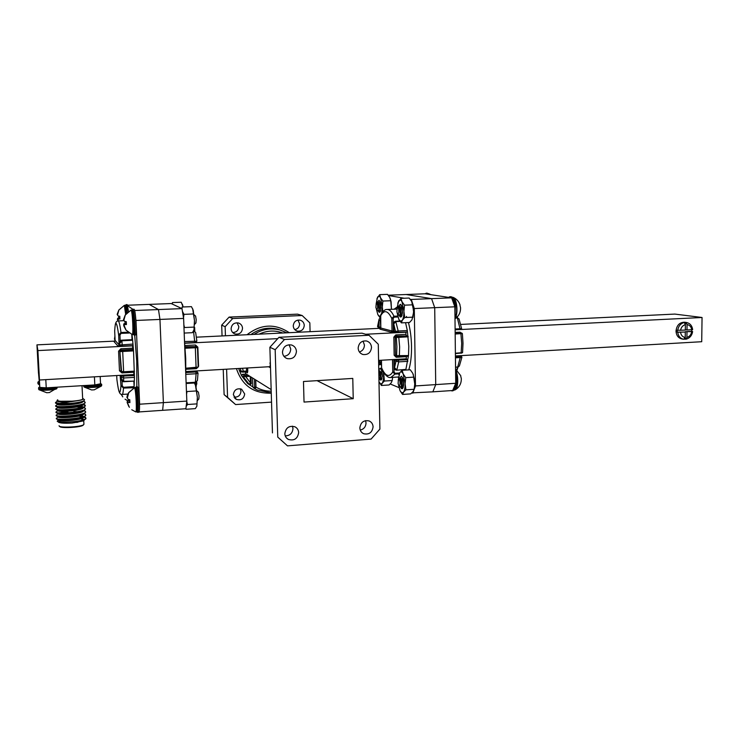<?xml version="1.0" encoding="UTF-8"?>
<svg xmlns="http://www.w3.org/2000/svg" width="739" height="739" viewBox="0 0 739 739"><rect width="100%" height="100%" fill="white"/><g stroke="black" fill="none" stroke-linecap="round" stroke-linejoin="round"><path stroke-width="1.11" d="M399.134 356.734L408.224 356.226L408.501 355.551L405.887 369.408L396.631 370.193L405.887 369.408L405.656 370.063M405.554 322.684L407.328 330.545L398.182 330.998L397.942 332.467L407.078 332.014L407.328 330.545L408.787 346.323L408.501 355.551L396.631 355.671L397.665 356.678L408.224 356.226M184.51 341.473L185.711 358.387L185.794 374.405M198.024 357.464L197.47 347.663L185.119 348.245M298.667 432.629C297.614 438.744 294.177 441.007 288.367 439.437C286.169 438.199 284.986 436.287 284.82 433.701C285.817 427.678 289.198 425.378 294.944 426.8C297.254 428.02 298.501 429.959 298.667 432.629M285.245 435.899C289.937 435.724 292.505 433.276 292.967 428.546L292.468 426.172M373.084 426.856C372.188 432.555 369.047 434.846 363.671 433.728C361.288 432.592 360.013 430.643 359.838 427.881C360.706 422.255 363.791 419.937 369.112 420.944C371.588 422.052 372.909 424.029 373.084 426.856M360.253 430.098C363.874 429.156 365.796 426.782 366.036 422.976L365.565 420.63M371.514 347.413C370.858 352.642 368.022 355.006 363.006 354.508C360.022 353.528 358.406 351.404 358.156 348.134C358.775 342.979 361.556 340.596 366.498 340.975C369.583 341.917 371.255 344.06 371.514 347.413M359.422 352.013C362.609 350.868 364.281 348.568 364.438 345.095L363.071 341.113M296.441 351.45C295.702 357.002 292.616 359.385 287.194 358.609C284.303 357.5 282.723 355.367 282.474 352.207C283.166 346.757 286.178 344.346 291.499 344.974C294.528 346.037 296.173 348.198 296.441 351.45M283.933 356.318C288.164 355.745 290.427 353.307 290.741 349.002L289.115 344.734M240.249 388.742L240.96 391.273C240.48 395.448 238.143 397.379 233.977 397.074M244.692 393.952L241.616 389.194C236.896 387.993 234.143 389.822 233.348 394.691L236.277 399.365C241.043 400.695 243.852 398.894 244.692 393.952M297.974 320.07L299.618 323.858C299.434 327.026 297.817 328.938 294.778 329.612M304.274 325.382C304.034 322.666 302.648 320.92 300.089 320.144C296.016 319.802 293.734 321.724 293.244 325.899C293.475 328.55 294.815 330.278 297.281 331.1C301.429 331.525 303.757 329.622 304.274 325.382M237.08 322.767L238.817 326.647C238.494 330.407 236.452 332.365 232.683 332.532M242.531 328.245C242.3 325.613 240.942 323.858 238.466 322.989C234.097 322.453 231.649 324.375 231.104 328.772C231.325 331.331 232.619 333.058 234.993 333.973C239.436 334.638 241.949 332.726 242.531 328.245M245.514 371.976L245.57 373.62L271.158 389.592M241.256 371.809L239.279 370.322L241.607 375.763L242.438 374.294L244.147 375.384L248.221 375.273M249.856 376.299L245.671 376.548L245.44 375.44M249.394 384.696L247.639 383.532L249.385 384.686L250.41 382.784L245.671 376.548L243.307 376.862L244.147 375.384M250.207 376.511L250.41 382.784L251.214 382.626L251.02 377.019L251.214 382.626C251.703 383.476 251.177 384.225 249.634 384.853L251.048 383.892L251.205 382.645M254.789 387.033L255.962 387.097L255.103 388.871L254.622 388.077L254.539 379.218M249.634 384.853L243.307 376.862L241.607 375.763L247.639 383.532L254.622 388.077M238.762 368.484L239.279 370.322L240.969 371.384L243.325 371.237L243.186 372.114L241.505 371.966L246.438 371.92L243.214 372.105M246.29 374.063L242.438 374.294M252.553 377.98L252.84 386.894M227.575 397.37L235.593 404.566L224.111 394.626L227.575 397.37L226.596 369.186M232.683 318.527L225.127 326.712L221.682 325.132L229.118 317.086L232.683 318.527L302.159 315.516L297.531 314.149L229.118 317.086M310.075 331.691L309.844 322.851L302.159 315.516M271.536 402.118L235.593 404.566M225.441 335.774L225.127 326.712M224.111 394.626L223.233 369.38M222.06 335.931L221.682 325.132M303.48 381.509L352.78 378.414L353.224 398.69L304.034 402.071L303.48 381.509M317.059 380.659L353.224 398.69M284.469 339.497L369.029 335.257L378.276 344.235L379.892 429.091L371.107 439.077L287.508 445.866L277.762 437.1L275.176 349.704L284.469 339.497L278.991 337.28L269.883 347.275L275.176 349.704M277.762 437.1L287.508 445.866M272.46 432.906L269.883 347.275M278.991 337.28L361.99 333.178L369.029 335.257M196.362 337.178L380.779 328.273M378.58 360.401L406.339 358.794L406.321 356.337M185.868 371.541L270.04 366.673L270.363 363.348M365.639 334.25L405.914 332.245L405.942 334.379L395.818 334.887L396.178 336.051L407.845 335.949L397.314 336.365L396.316 337.492L408.205 336.818L407.845 335.949M184.695 343.266L277.762 338.628M197.137 371.8L198.034 373.075L196.057 371.154L185.858 371.745M186.117 382.82L195.456 382.248L197.433 380.53L198.034 373.066L196.112 373.749L195.9 371.994L196.842 371.782M184.519 341.538L196.842 341.206M195.567 385.185L195.807 384.308L196.777 384.123L196.685 381.897M194.634 327.442L194.773 331.081L194.339 327.506M185.895 368.216L198.191 367.08L197.47 347.663L196.74 346.683L197.452 347.663M185.046 347.302L196.546 346.554M186.828 401.083L185.877 408.732L162.635 410.321L163.384 402.635L186.828 401.083L183.614 318.417L159.957 319.433L158.469 309.558L181.979 308.616L183.614 318.417M181.979 308.616L171.189 303.544L149.167 304.394L158.469 309.558L149.167 304.394L127.542 305.225M134.674 310.509L158.469 309.558L159.957 319.433L135.985 320.458L139.634 404.205L163.384 402.635L159.957 319.433L163.384 402.635L162.635 410.321L139.135 411.928M405.332 332.097L405.914 332.245M411.882 392.871L432.842 391.846L435.724 384.603L434.708 307.673L431.576 298.639L406.127 294.519L388.215 295.203M393.767 323.876L395.993 321.604L400.122 321.41M399.836 321.031L395.707 321.225L398.182 330.998L395.457 331.386L396.492 332.411L407.078 332.014M380.622 315.802L380.982 314.408C383.171 310.888 385.195 309.244 387.06 309.456C389.462 309.364 391.762 311.618 393.961 316.237L391.799 318.454L393.148 318.481L394.136 317.17L397.942 316.994M399.577 373.01L395.116 373.287L394.081 372.087L392.742 372.022L394.968 374.11L390.811 377.463C386.746 378.673 381.795 369.823 381.832 368.9L381.601 367.763M380.613 317.724L379.125 319.082L378.968 320.31L380.271 320.338L380.64 319.119M379.763 327.996L377.657 326.684L378.968 320.31L379.098 327.063L377.574 326.398L378.987 319.571M381.472 363.606L381.056 362.443L379.772 362.387L381.5 364.761M390.201 383.994L399.014 387.596M415.484 385.943L414.293 308.551L434.708 307.673L435.724 384.603L455.723 383.282L452.702 390.497L432.842 391.846L435.724 384.603L415.484 385.943L412.75 393.222M451.631 297.835L425.101 293.789L406.127 294.519L431.576 298.639L451.631 297.835L454.864 306.814L434.708 307.673L431.576 298.639L411.281 299.452L414.293 308.551M411.281 299.452L410.247 299.277M404.215 298.233L388.474 295.517M396.972 360.152L395.393 359.616L405.471 359.034L407.485 359.699L396.972 360.152L395.975 361.279L394.524 367.717L394.395 360.734L398.709 361.87L396.825 369.962L394.515 367.634M394.081 372.087L393.869 359.625L403.91 359.117M398.376 360.226L398.709 361.87L407.826 361.334L407.485 359.699M406.311 335.534L405.942 334.379M380.16 328.042L380.807 328.014L380.724 314.916M393.878 330.906L393.702 323.904C393.822 322.204 394.487 321.317 395.707 321.225M455.381 353.26L462.568 352.632L463.011 343.247L462.374 333.594L455.169 334.01M691.732 331.358L685.312 331.709L692.619 331.562L691.732 331.358L691.778 329.751M684.72 322.241L684.545 322.213C679.557 322.333 676.712 325.262 676.019 331.007C676.259 335.451 678.263 338.111 682.014 338.989L683.446 339.219M685.977 322.416L687.076 324.55L687.002 330L692.646 329.612C692.064 325.566 689.921 323.183 686.217 322.444L684.286 322.5C680.637 323.46 678.457 326.056 677.728 330.278L677.183 330.194L677.118 331.174L677.709 332.236C678.282 336.18 680.268 338.527 683.677 339.256L685.21 337.501L685.284 332.051L677.709 332.236M455.723 383.282L454.864 306.814M686.984 331.959L686.91 337.409L685.774 339.201L685.219 339.109L685.312 331.709M677.728 330.278L685.302 330.093L685.376 324.633L684.286 322.5M685.284 332.051L677.155 332.153M687.002 330L685.33 329.76L685.423 322.343M684.517 339.21L685.219 339.109M460.702 324.421L674.864 314.084L702.05 317.493L701.717 341.714L455.418 355.958M702.05 317.493L455.122 329.797M461.94 352.993L455.39 353.575L462.568 352.632M456.554 369.722L458.014 367.08M455.427 357.02L460.452 356.725L461.265 356.457L459.159 355.856L455.418 356.078L459.104 355.865M455.159 333.575L461.875 333.086M461.441 356.475L461.912 357.205L460.646 357.519L455.436 357.824M455.538 367.144L457.949 366.997L459.381 365.99L461.912 357.205M455.113 329.003L461.626 328.67L459.002 318.851L456.323 317.816M459.159 319.276L457.256 317.594L460.185 329.455L455.122 329.705L460.185 329.455L461.626 328.67M458.051 367.071L457.025 370.11M459.436 355.939L461.265 356.457M454.587 390.09L455.427 389.675C458.439 387.624 458.54 375.033 455.575 370.128M461.367 378.756L460.702 376.096M399.975 381.675C399.559 379.615 399.042 378.968 398.404 379.735L398.109 383.504L398.792 385.527C399.808 386.091 400.205 384.807 399.975 381.675M398.617 379.467L400.168 377.5C401.185 376.096 402.173 376.678 403.134 379.246L403.642 384.068L402.773 380.899C401.887 378.738 400.852 377.888 399.651 378.35L401.369 381.287L401.628 385.813L400.316 387.005L399.014 385.74M450.864 390.617L451.926 390.885C453.543 390.58 454.633 388.455 455.206 384.502M451.926 390.885L452.905 390.811C455.908 389.324 456.924 384.317 455.981 375.781L455.612 373.98M403.642 384.068L403.66 384.964M403.254 379.393L403.439 380.299M401.508 386.377L400.787 379.606M401.536 386.636L401.536 386.636C402.847 386.7 401.794 377.934 399.707 378.34M414.163 389.047L414.745 383.957L414.302 378.867L412.824 373.389L410.284 369.786L402.155 370.285L403.208 373.989C402.025 371.708 400.871 371.283 399.771 372.715L398.219 380.197M401.813 392.88L403.512 392.197L402.552 394.441L400.076 390.765L401.813 392.88M403.291 387.079L402.302 387.753L401.314 386.913M401.212 380.696L401.351 380.114M400.63 387.301C401.628 389.259 402.506 389.213 403.263 387.181L403.429 380.234L401.526 376.142L400.011 377.703M402.552 394.441L410.672 393.887L413.101 391.55L414.117 389.287L414.745 383.966L413.286 374.479M405.111 383.79L403.208 373.989L405.739 377.647L405.111 383.79L405.933 389.832L403.512 392.197C404.593 390.561 405.129 387.753 405.111 383.79M398.533 385.074L400.076 390.765M401.961 377.056L402.552 377.574M402.533 387.744L401.73 386.506M402.09 385.185L402.598 387.726M403.568 385.767L403.485 385.25M398.875 374.812L399.771 372.715L402.155 370.285M414.117 389.287L405.933 389.832M413.932 377.121L405.739 377.647M380.668 383.994L382.183 383.31L381.379 385.472L379.116 382.035L380.668 383.994M379.606 378.747C380.502 380.576 381.278 380.511 381.952 378.571L381.112 379.144L380.151 378.303M381.583 378.968L382.322 375.883L381.924 371.246L380.373 368.17L379.061 369.546M392.113 380.853L392.677 377.343L392.16 380.539L384.382 381.038L382.183 383.31C383.144 381.74 383.606 379.079 383.578 375.329L383.347 371.985M381.509 365.426L380.77 364.493M380.557 364.336L378.673 365.149M380.788 369.038L381.259 369.445M381.324 379.125L380.603 377.869M380.28 377.925L379.532 371.255L380.363 377.564L378.922 378.128M380.779 378.405L380.65 377.768M378.784 364.964L379.874 363.634M383.698 372.576L384.382 381.038M381.379 385.472L389.102 384.973L391.3 382.719L392.16 380.539M378.885 375.92L378.83 373.26M380.243 378.054L380.373 378.091C381.324 375.495 380.788 372.881 378.774 370.248L379.532 371.255M378.765 369.906L379.199 369.371C380.049 368.198 380.881 368.669 381.712 370.784L382.285 375.615L381.463 372.632L378.821 370.147M382.285 375.615L382.303 376.363M381.869 371.255L382.072 371.976M454.993 318.491C458.383 314.537 457.09 298.852 453.266 297.429L452.591 297.235M459.113 314.352L459.676 313.179M460.609 307.96L459.981 305.318M398.755 309.669C398.367 307.729 397.859 307.138 397.231 307.895L396.889 311.886L397.499 313.724C398.561 314.297 398.977 312.948 398.755 309.669M397.462 307.618L399.069 305.669C400.104 304.274 401.083 304.837 401.998 307.341L402.45 311.96L401.573 308.791C400.686 306.685 399.642 305.937 398.432 306.537L400.168 309.235L400.381 314.066L399.005 315.267L397.711 313.946M454.319 305.29L454.18 304.431C453.219 299.461 451.751 296.902 449.774 296.736L448.508 297.364M454.965 315.608L455.178 304.385C454.217 299.424 452.739 296.866 450.772 296.699L449.774 296.736M402.45 311.96L402.469 312.856M402.413 313.401L402.321 312.569M401.998 307.341L402.256 308.228M400.252 314.648L399.679 307.803M400.261 314.906L400.261 314.906C401.61 314.999 400.732 306.149 398.607 306.509L398.561 306.509M430.255 294.575L428.786 293.651M377.546 305.318C377.204 303.535 376.761 302.962 376.216 303.618L375.892 307.442L376.465 309.198C377.398 309.669 377.758 308.375 377.546 305.318M376.4 303.387L378.008 301.475C378.895 300.293 379.744 300.791 380.539 302.972L381.01 307.479L380.179 304.496C379.366 302.51 378.405 301.808 377.306 302.38L378.867 304.911L379.042 309.752L377.915 310.666L376.641 309.382M381.01 307.479L381.028 308.218M380.585 303.119L380.807 303.868M378.95 310.121L378.368 303.461M378.913 310.251L379.033 310.288C380.058 307.516 379.541 304.874 377.472 302.353L377.472 302.353M428.989 294.381L427.096 293.134L424.98 293.789M427.89 294.214L426.154 293.171M412.944 317.465L413.637 310.962L411.697 301.383L409.147 298.039L400.954 298.362L402.016 301.78C400.824 299.683 399.67 299.471 398.552 301.152L397.019 308.422M400.612 321.271L402.321 320.255L401.36 322.878L398.866 319.46L400.612 321.271M402.025 315.313L400.981 316.052L399.984 315.294M400.085 308.939L400.233 308.339M399.309 315.562C400.344 317.641 401.259 317.511 402.071 315.202L402.321 308.662C401.896 306.048 401.231 304.597 400.326 304.292L398.894 305.881M402.071 315.202L401.628 315.775M401.36 322.878L409.535 322.49L411.983 319.811L413.628 312.098L412.39 302.99M403.919 311.387L402.016 301.78L404.547 305.17L403.919 311.387L404.75 317.539L402.321 320.255C403.402 318.38 403.937 315.424 403.919 311.387M397.222 313.197L398.866 319.46M400.889 305.272L401.767 306.352M401.222 316.043L400.344 314.26M400.575 315.147L400.372 314.112M400.88 313.336L401.305 316.015M397.748 303.119L400.954 298.362M412.999 317.16L404.75 317.539M412.815 304.819L404.547 305.17M391.467 309.272L390.746 300.736L389.786 297.503L387.467 294.353L379.67 294.658L380.585 297.863C379.513 295.896 378.488 295.711 377.5 297.3L376.16 303.711M376.391 309.096L377.832 314.611L379.384 316.301L380.576 315.793M380.659 315.793L380.105 317.816L377.832 314.611M380.594 310.759L379.735 311.368L378.756 310.611M379.089 310.833L378.885 310.334M378.895 305.041L379.042 304.357M378.22 310.943C379.144 312.865 379.966 312.736 380.668 310.546L380.733 303.498L379.089 300.256L377.851 301.66M380.668 310.546L380.308 311.101M391.43 309.272L391.088 301.771L390.247 298.565M381.73 313.133L382.312 306.925L380.585 297.863L382.894 301.05L382.312 306.925L382.867 311.655M379.569 301.161L380.4 302.196M379.948 311.35L379.042 309.752M376.899 298.768L379.67 294.658M390.746 300.736L382.894 301.05M74.094 416.316L73.392 416.676L74.094 416.316M38.973 381.361L39.047 381.952M38.068 383.846L39.389 384.382M39.73 386.885L39.389 387.227C40.59 387.966 44.294 388.086 50.501 387.587M38.797 389.471L38.871 389.564C38.834 390.876 54.834 390.146 56.644 388.769L56.885 388.502M46.686 392.732L49.531 392.557M90.648 385.176C96.772 384.927 100.153 384.391 100.79 383.55L100.504 383.356M83.941 386.811C83.997 388.086 99.553 387.448 101.308 386.1L101.539 385.85M91.618 389.97L94.389 389.804M134.082 387.707L123.505 388.086L120.965 385.73L122.249 385.813L123.496 387.291L134.101 386.645L134.101 387.439L134.452 377.361L123.773 377.989L121.159 377.324L122.295 376.105L134.276 375.578L134.452 377.361L133.528 350.886L120.198 351.635L121.344 350.415L133.38 349.935L133.528 350.886L132.983 344.078L132.974 345.649L120.937 346.111M119.57 343.653L120.318 345.981L122.258 346.185L121.917 340.79L119.57 343.672L119.69 345.011L132.983 344.078L132.632 340.273L121.917 340.79L121.796 340.162L132.493 339.644L132.632 340.273L131.976 334.434M133.777 371.893L133.888 374.553L39.472 380.012L38.456 372.899L36.95 344.864L37.892 350.582L39.472 380.012M114.896 341.104L36.95 344.864M133.38 349.935L132.891 349.427L121.011 350.037L120.854 348.762L132.724 348.161L132.623 345.861L37.892 350.582M115.007 338.157L114.527 338.092L114.527 339.247L114.905 336.014M129.196 333.03L121.067 333.4L119.949 335.026L118.656 334.979L120.993 332.513L128.05 332.19M121.094 371.301L123.699 371.754L134.415 371.144L134.359 371.856L121.63 372.207L119.866 351.247L121.094 371.301M121.15 378.479L123.746 381.324L134.35 381.102L123.699 381.74L123.598 376.197M135.985 320.458L135.754 318.768M127.699 305.798L132.863 309.299C133.704 310.14 134.35 314.777 134.812 323.211C135.071 330.453 134.868 334.416 134.221 335.1L133.814 334.518M139.542 405.517L139.634 404.205M134.276 375.578L122.295 376.105M134.101 386.645L133.861 381.13M133.602 375.357L121.806 376.114M133.593 374.571L133.602 375.273M134.055 375.338L122.221 376.012L121.094 377.241L121.159 378.507L121.094 377.213M132.022 339.672L131.791 334.37M132.724 348.161L132.891 349.427M116.91 379.624L116.91 379.643C118.776 393.942 120.124 395.975 120.965 385.73L120.134 375.347M114.674 330.878L115.108 340.42L119.108 344.91L118.656 334.979C116.707 321.068 115.376 319.701 114.674 330.878L114.674 330.86M114.527 339.247L114.831 339.94M81.696 416.879L82.777 416.814M81.299 416.565L77.715 415.974M61.734 417.156L62.445 416.51L58.547 417.202M79.877 415.475L80.468 415.845M83.415 424.823L82.999 425.313C80.302 427.493 60.201 428.491 59.73 426.458L59.517 426.283M59.065 425.738L59.111 425.941C59.591 428.066 80.717 427.022 83.544 424.74L83.913 423.983M81.031 420.491L85.558 419.068L85.983 418.265C85.576 419.022 83.932 419.77 81.031 420.491C72.699 422.44 57.365 422.653 57.199 421.11L58.815 420.02M57.716 399.799L57.143 400.427L59.499 401.277L57.06 400.741L57.171 400.242M57.688 401.046L57.605 401.12C58.141 402.145 63.314 402.164 73.115 401.175L78.075 400.621C81.678 400.011 83.424 399.393 83.304 398.764L82.685 398.33M55.471 402.921L55.582 403.143C57.208 403.928 62.048 404.03 70.094 403.429C76.339 402.894 80.8 402.09 83.479 401.028L84.588 399.854L84.117 399.448M85.983 418.265L84.606 416.898M56.293 418.643L56.45 418.93C57.854 420.583 79.055 419.327 84.449 416.584L85.881 415.133M56.848 416.039L58.981 416.482L56.284 418.339C56.025 420.611 85.022 418.459 85.826 415.142L84.486 413.803M56.136 415.503L56.275 415.78C57.614 417.415 78.962 416.159 84.329 413.434L85.733 412.02M83.544 410.681L83.498 410.939C82.648 413.979 56.062 415.734 58.261 413.683L56.118 415.198C55.859 417.424 84.865 415.29 85.678 412.02L84.366 410.708M55.97 412.362L56.099 412.621C57.374 414.237 78.87 412.981 84.2 410.284L85.576 408.898M83.387 407.549L83.341 407.817C82.491 410.81 55.896 412.547 58.095 410.551L55.952 412.048C55.693 414.237 84.708 412.122 85.521 408.898L84.246 407.614M55.804 409.221L55.924 409.461C57.134 411.06 78.777 409.803 84.08 407.124L85.419 405.776M59.028 406.921L55.785 408.907C55.527 411.041 84.551 408.944 85.364 405.766L84.117 404.519M55.637 406.071L55.758 406.302C56.894 407.873 78.694 406.626 83.95 403.974L85.271 402.653M57.753 404.288L55.619 405.757C55.36 407.845 84.394 405.776 85.216 402.644L83.997 401.416M86.01 418.191L83.729 417.027M60.395 417.221L59.24 417.443M82.001 407.466L76.754 406.986M82.777 407.226L76.699 406.598M63.803 406.977L58.169 407.817M85.391 405.702L82.962 404.575M76.302 403.882L74.112 403.836M77.928 403.577L76.237 403.494M83.045 401.526L82.482 401.406M60.681 401.48L58.963 401.748M58.954 401.351L57.947 401.545M57.559 400.963L55.462 402.607L59.434 403.383L70.094 403.429M82.657 398.709L82.676 399.051C82.029 401.185 57.568 402.515 57.744 400.39L57.744 400.298M58.861 421.793L60.718 420.676M84.338 420.075L83.331 420.934L72.071 423.05C64.256 423.493 59.665 423.151 58.307 422.034L57.199 421.11M73.115 401.175L59.499 401.277M78.075 400.621L59.434 403.383M72.071 423.05C77.299 422.283 81.327 421.267 84.144 420.001L85.844 418.847M39.37 379.255L38.557 373.592L39.804 387.421L39.37 379.255M100.181 376.502L100.522 383.79L94.814 384.927L94.416 376.835L45.8 379.643L46.234 387.836L39.804 387.421M94.814 384.927L46.234 387.836M83.331 420.934L84.006 420.085M57.042 419.189L58.584 419.955C56.395 422.089 82.962 420.315 83.803 417.193L83.858 416.953M83.719 416.491L80.108 415.41M58.418 416.741L58.427 416.824C56.229 418.911 82.805 417.147 83.646 414.071L83.701 413.822M75.59 411.946L73.872 411.9M67.923 412.029L60.422 412.907M59.083 410.08L58.159 410.487M83.101 407.115L79.276 406.053M58.436 407.106L57.938 407.411C55.73 409.369 82.334 407.642 83.184 404.686L83.23 404.409M79.978 403.078L76.394 402.709M56.099 403.383L57.771 404.261C55.564 406.182 82.177 404.464 83.027 401.554L83.054 401.203M76.856 422.496L83.766 420.177M83.978 419.595L81.863 418.44M58.63 419.909C59.73 421.276 77.78 420.177 82.519 417.766L83.489 417.175M58.464 416.759C59.499 418.117 77.678 417.008 82.398 414.616L83.35 414.034M77.419 411.66L73.854 411.521M67.905 411.641L59.138 412.842M56.663 412.87L58.289 413.609C59.268 414.939 77.577 413.84 82.269 411.466L83.202 410.893M58.095 410.551L58.095 410.45C59.046 411.771 77.475 410.672 82.14 408.316L83.064 407.743M83.331 407.032L80.2 405.803M58.132 406.847L57.938 407.411M56.293 406.552L57.947 407.3C58.815 408.602 77.373 407.494 82.011 405.157L82.925 404.602M80.763 402.838L78.038 402.441M57.771 404.15C58.584 405.425 77.272 404.325 81.881 402.007L82.777 401.453M57.605 400.991L63.434 401.508M121.408 394.358L122.785 396.889M122.203 396.012L121.27 394.312M183.18 306.971L182.339 304.108M183.096 306.971L181.249 302.233L172.455 302.565L172.298 304.071M186.117 409.267L195.318 408.639L196.86 406.219L197.359 397.37L195.401 384.88M196.86 406.219L197.359 397.37L195.9 386.1L194.348 383.005L186.145 383.504M186.773 401.471L187.484 404.51L186.2 406.367M196.288 390.949L186.976 391.541L186.561 394.22M196.777 403.882L187.484 404.51M184.187 333.067L192.436 332.679L193.978 329.871L194.459 320.495L192.657 308.708M193.978 329.871L194.459 320.495L193.23 310.251L191.447 306.648L182.136 307.008L181.988 308.68M183.863 324.864L184.501 327.525L193.877 327.1M182.45 311.424L183.983 314.352L183.503 317.715M193.378 313.955L183.983 314.352M126.036 313.927L124.605 305.262L125.833 305.272C126.24 304.782 126.738 307.184 127.348 312.495L126.674 307.248M117.76 315.387L117.15 314.408L118.822 310.02L124.309 305.373L125.685 314.398M119.875 317.816L117.612 318.287L117.76 320.948M118.711 317.936L118.619 316.089M118.905 309.974L117.529 314.953L118.249 316.024L119.792 316.264L119.921 318.971L118.379 318.962L117.981 320.957M117.612 318.287L119.884 318.001M119.912 318.758L118.379 318.962M117.344 319.396L118.037 319.331M125.741 305.244L127.441 312.403M126.027 304.662L127.154 304.616L128.503 311.516M138.045 409.997C138.867 404.519 136.946 385.712 136.419 387.984M127.357 397.979L126.886 397.36L127.394 395.226L128.688 392.585L134.48 387.689C135.948 389.037 137.121 413.517 135.643 411.835L131.773 409.757M128.743 392.575L127.357 398.072L128.133 399.346L129.787 399.744L129.916 402.589L128.272 402.413L127.588 403.097L129.38 407.318M128.762 406.395L127.117 402.358L129.898 402.025M129.815 400.307L127.376 401.028L127.117 402.358M128.521 400.446L128.466 399.439M198.385 392.187L199.087 396.076L198.791 399.005M197.405 399.605L197.368 397.656M135.874 387.421L137.38 386.728C138.258 387.689 138.941 392.566 139.431 401.36C139.671 408.067 139.486 411.715 138.877 412.307L137.297 411.817M136.198 386.802C137.066 387.763 137.75 392.64 138.239 401.443C138.479 408.15 138.304 411.799 137.694 412.39M127.376 401.028L129.833 400.667M129.898 402.164L128.272 402.413M126.886 397.36L127.404 397.36M134.59 332.698C135.2 330.121 134.47 315.202 133.63 312.237M124.097 320.698L123.413 319.904L125.214 315.008L131.062 310.066C132.54 310.482 133.694 336.254 132.161 334.508L126.018 330.111L123.976 326.305L123.635 324.975L124.438 324.892M126.378 323.257L123.912 323.784L123.635 324.975M125.067 323.396L124.974 321.483M125.316 314.953L123.866 320.273L124.642 321.419L126.304 321.687L126.424 324.569L124.78 324.541L124.097 325.382L126.018 330.111M195.558 316.08L196.223 319.775L195.9 322.961M194.505 323.737L194.477 321.105M132.872 309.299L134.064 309.253C134.904 310.084 135.56 314.722 136.022 323.155C136.272 330.398 136.068 334.361 135.413 335.044L134.221 335.1M123.912 323.784L126.387 323.46M126.424 324.329L124.78 324.541M123.404 319.895L123.884 319.904M397.804 377.019L398.376 377.537M408.778 369.879C410.708 363.606 411.632 355.792 411.531 346.415C411.355 337.723 410.33 329.77 408.427 322.546M397.37 356.651L399.088 356.743L399.365 356.069L399.633 346.813L398.7 336.411M396.889 346.711L396.631 355.671L395.494 355.302L395.18 337.169L396.316 337.492L396.889 346.711M198.043 357.519L198.191 367.08L196.131 368.336L185.895 368.918L196.112 368.327L195.299 346.776M254.05 334.388C262.234 329.132 270.917 327.673 280.099 330.01L278.132 329.271C268.719 326.887 259.869 328.495 251.602 334.065L252.507 334.462M247.038 334.73C260.978 323.978 275.047 323.303 289.254 332.689M270.502 367.782L268.599 366.756M247.657 367.967L247.759 371.107L246.577 371.043L246.438 371.92M245.976 371.948L247.436 372.844L247.759 371.107M255.74 379.966L255.962 387.097C260.664 389.859 265.735 391.217 271.204 391.171M254.992 388.797L253.32 387.689M247.436 372.844L246.844 371.985M242.512 368.271L243.325 371.237L246.577 371.043L246.475 368.04M240.175 368.401L241.505 371.966M271.259 393.157C253.671 393.675 242.059 385.499 236.443 368.622M257.375 390.044L271.259 392.871L257.375 390.044L255.103 388.871M280.099 330.01L286.926 332.799L280.099 330.01M282.797 333.003C274.853 330.084 266.945 330.462 259.093 334.148M395.818 334.887L393.822 337.123L394.136 355.247L396.206 357.251L406.302 356.678M184.898 345.529L195.484 344.993L195.696 346.24L196.556 346.563M185.895 369.278L196.38 368.678L198.569 366.304L197.849 347.136L195.484 344.993M270.326 362.045L269.938 363.366M185.84 372.576L195.9 371.994M197.433 380.53L195.364 382.497L196.112 373.749L185.794 374.35M196.602 371.264L196.029 371.154L196.602 371.264M193.516 331.035L194.8 342.573L184.676 343.072L194.8 342.573C195.188 343.081 195.863 342.6 196.851 341.132L195.678 332.578L193.72 330.619M196.269 370.96L185.868 371.662M195.807 384.308L195.743 382.433M197.849 347.136L197.313 347.182M197.073 368.124L196.574 368.281M196.269 346.6L185.009 346.785M380.853 327.987L379.892 329.123L391.023 332.116L395.254 332.125M393.758 323.941L395.457 331.386L393.878 330.97L393.758 323.941M380.622 315.858C384.104 309.521 387.827 310.389 391.799 318.454L392.021 331.007L380.853 328.042L380.622 315.858M387.208 309.447L396.861 309.124M397.711 316.07L393.961 316.237L394.136 317.17M392.52 359.597L392.742 372.022C389.047 377.675 385.333 376.29 381.601 367.846L381.453 360.235M395.116 373.287L394.968 374.11L399.152 373.851M379.726 360.336L379.772 362.387L379.246 360.364M406.829 317.447L406.432 316.412M397.092 307.045L394.21 309.151M381.056 362.443L381.019 360.262M380.788 327.081L380.271 320.338M393.832 331.026L393.37 331.054L393.148 318.481M397.314 336.365L396.178 336.051L395.18 337.169L393.822 337.123M394.136 355.247L395.494 355.302L397.249 356.614M396.206 357.251L396.409 356.337M379.864 328.024L379.098 327.063L380.391 327.1L380.132 328.051L380.853 328.042L379.892 329.123M391.023 332.116L392.021 331.007L393.37 331.054L393.73 332.199M393.869 359.514L392.603 359.588M393.832 330.933L394.663 331.968L393.832 330.952M396.631 370.193L396.631 370.193C395.153 369.98 394.423 369.14 394.469 367.689M395.291 359.625L394.404 360.65M461.118 353.251L461.699 343.459L460.877 333.289M457.459 316.735L457.469 317.604L457.496 316.689M457.727 367.006L460.452 356.725M685.21 337.501C682.614 337.021 681.053 335.284 680.536 332.31M691.704 331.7C691.122 334.73 689.524 336.633 686.91 337.409M687.076 324.55C689.672 325.049 691.224 326.786 691.732 329.751M680.554 330.351C681.146 327.312 682.753 325.409 685.376 324.633M455.15 332.421L460.083 332.171L460.286 332.735L455.159 332.993M461.025 332.892L460.083 332.171M457.727 367.81L457.718 367.107M457.173 317.604L457.173 317.04M461.727 333.067L460.517 332.79M457.118 317.779L456.545 317.631M455.427 389.675L455.113 389.767C457.284 387.227 457.94 382.59 457.081 375.855L455.575 370.719M461.312 378.507C461.432 383.107 459.676 386.709 456.055 389.314L458.134 387.532M454.873 389.139C456.582 386.146 457.035 381.74 456.231 375.911L455.603 373.149M454.993 318.712L458.078 315.959M454.993 318.093C456.656 314.74 457.09 310.223 456.286 304.523C455.372 299.822 453.977 297.374 452.102 297.18L453.266 297.429C456.545 298.907 458.79 301.364 460 304.819M454.965 316.181L455.427 304.551C454.503 299.822 453.099 297.374 451.215 297.217M429.95 294.528L428.287 293.595M37.818 382.516L39.204 383.033M37.865 383.356L39.315 383.864M38.539 388.095L38.539 388.123C38.225 389.564 56.182 388.659 56.986 387.19L57.042 387.763M38.585 388.945L38.585 388.963C38.28 390.432 56.524 389.471 57.06 388.003L49.319 392.594M83.812 385.582C85.382 386.783 101.252 385.832 101.677 384.52L101.668 384.289M83.664 386.137L83.673 386.248C83.775 387.652 101.215 386.774 101.714 385.352L101.705 385.121M134.701 335.081L136.724 361.306L136.844 386.765M122.646 350.48L123.653 372.465L134.359 371.856M133.787 372.262L121.953 372.936L119.469 370.775L118.573 351.191L120.854 348.762M115.219 324.994C115.727 322.186 116.707 320.837 118.157 320.938C119.016 320.985 119.958 324.837 120.993 332.513L121.067 333.4M116.716 375.541L116.91 379.643M123.496 387.291L123.505 388.086C123.228 392.187 122.794 394.303 122.203 394.423L122.166 394.432M121.27 346.194L117.972 346.12L114.018 341.575L114.591 341.39M122.027 380.991L122.249 385.813M118.573 351.191L121.344 350.415M119.949 335.026L120.217 341.076M121.168 371.662L120.762 370.849L119.469 370.775M121.935 372.354L121.953 372.936M120.337 375.338L121.796 375.957L121.787 375.246M115.108 340.42L114.018 341.575M119.635 344.974L117.972 346.12M121.796 340.162L121.057 340.346C122.064 339.515 118.397 342.314 121.796 340.162C119.709 341.455 118.97 342.61 119.57 343.607M119.626 344.947L119.949 345.686M115.062 339.367L114.582 339.303L115.099 340.18M125.575 305.225L126.942 312.902M118.924 309.983L124.309 305.373M135.893 387.522C136.669 389.241 137.26 393.869 137.666 401.388C137.897 407.799 137.731 411.281 137.149 411.845C137.74 413.36 138.101 410.708 138.211 403.891C137.694 393.675 137.029 388.252 136.207 387.606L135.893 387.522M135.717 387.412L134.877 387.587C135.643 389.305 136.235 393.933 136.632 401.462C136.872 407.863 136.706 411.346 136.133 411.919L137.149 411.845M128.817 392.64L134.48 387.689M132.484 309.927C133.242 311.174 133.824 315.59 134.239 323.183C134.48 330.102 134.295 333.889 133.676 334.545C134.396 336.393 134.747 332.836 134.738 323.867C133.916 313.17 133.223 308.532 132.669 309.955L132.484 309.927M132.392 309.9L131.45 309.974C132.207 311.211 132.789 315.636 133.196 323.229C133.445 330.148 133.26 333.936 132.65 334.591L133.676 334.545M125.344 314.971L131.062 310.066M286.529 438.024L288.367 439.437M362.322 432.943L363.671 433.728M362.008 354.157L363.006 354.508M285.623 357.87L287.194 358.609M236.277 399.365L234.762 398.201M297.281 331.1L296.459 330.804M234.993 333.973L233.709 333.363M185.858 371.735L196.029 371.154M195.373 382.497L186.126 383.061M196.694 381.887L196.094 386.737M390.811 377.463L398.441 376.982M379.791 362.96L379.135 360.364M381.657 368.493L381.555 367.819M381.555 367.8L381.407 360.235M397.942 332.467L396.252 332.393M396.15 332.365L394.663 331.968M378.294 327.608L377.555 326.518M405.425 359.025L395.347 359.616L394.349 360.687M394.469 367.662L394.349 360.706M686.217 322.444L684.545 322.213M692.619 331.562C691.916 335.654 689.718 338.194 686.014 339.192M462.374 333.594L460.425 332.753M459.381 365.99L457.847 367.098L455.538 367.237M455.557 369.057L460.785 375.745M454.993 318.786L456.12 317.973C459.242 315.304 460.72 311.858 460.545 307.636M428.334 293.595L431.049 294.695M379.181 309.558L379.356 310.103M391.088 301.771L390.866 301.253M73.41 403.097L73.475 404.316L73.41 403.097M74.057 415.752L74.085 416.38L74.057 415.752M38.973 381.306L37.957 382.054M38.345 384.114L39.463 384.964M39.721 386.83L38.677 387.615M39.102 389.767L46.788 392.742M94.186 389.841L101.308 386.1L101.677 384.52L100.504 383.292M84.283 387.097L91.701 389.98M118.194 320.938L123.93 320.689M118.665 390.247C119.524 393.407 120.697 394.802 122.203 394.423L127.865 394.072M123.653 372.465L121.63 372.207M115.09 340.661L114.573 341.409M123.699 381.74C122.323 381.795 121.473 380.742 121.159 378.58M122.221 376.012L121.104 377.047M122.258 346.185L132.974 345.649M62.039 416.722L61.494 417.295M82.999 425.313L83.544 424.74M83.747 420.731L83.932 424.371M83.295 398.746L84.579 399.836M82.676 399.051L82.011 385.693M58.649 419.918L58.011 420.306M84.228 416.722L85.512 417.313M84.052 413.609L85.382 414.219M83.867 410.487L85.244 411.115M83.692 407.365L85.114 408.02M83.516 404.233L84.976 404.917M83.313 401.101L84.846 401.813M83.479 401.028L81.881 402.007M83.95 403.974L82.011 405.157M56.478 409.711L58.113 410.459M84.08 407.124L82.14 408.316M84.2 410.284L82.269 411.466M84.329 413.434L82.398 414.616M84.449 416.584L82.519 417.766M84.144 420.001L82.648 420.907M81.733 418.089L81.844 420.279M125.039 399.189L127.764 400.797M198.486 392.28L196.823 390.802M198.893 398.894L197.405 400.575M195.669 316.172L194.006 314.657M196.001 322.841L194.496 324.495"/></g></svg>
